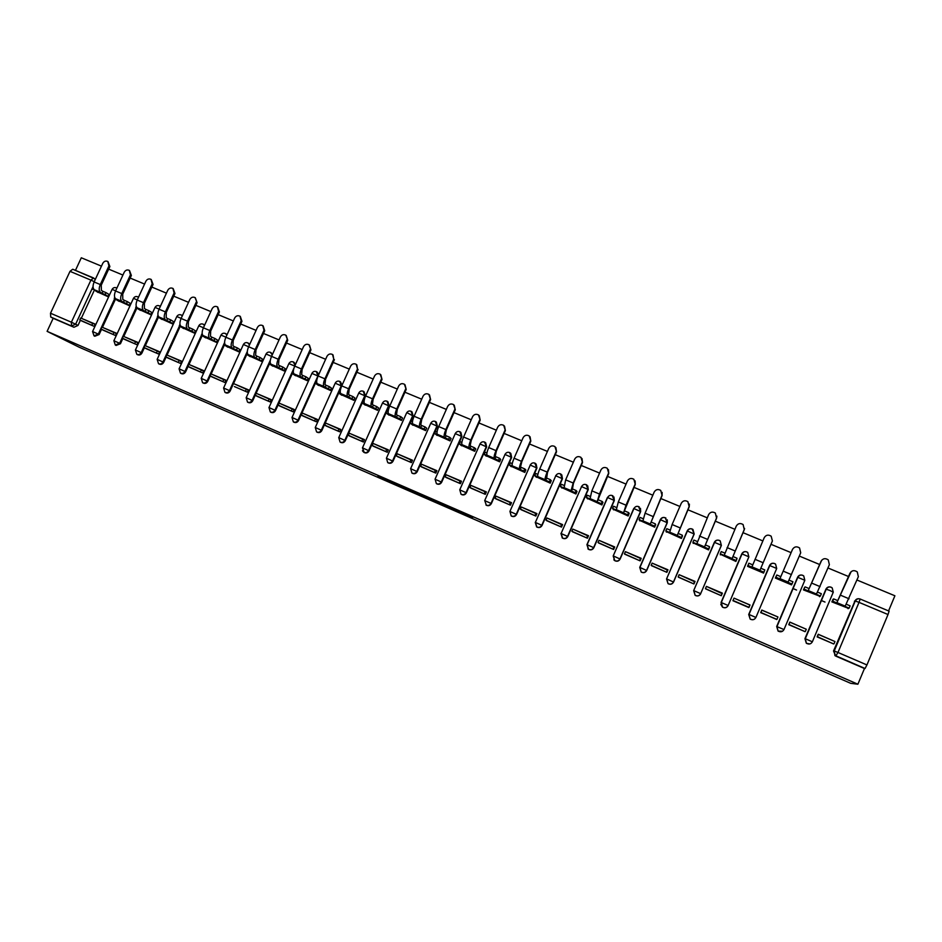 <?xml version="1.0" encoding="UTF-8"?>
<svg xmlns="http://www.w3.org/2000/svg" width="942" height="942" viewBox="0 0 942 942"><rect width="100%" height="100%" fill="white"/><g stroke="black" fill="none" stroke-linecap="round" stroke-linejoin="round"><path stroke-width="1.41" d="M454.232 510.046L472.625 518.065L465.136 513.861L448.003 506.419L460.897 512.754L454.232 510.046M182.383 315.7L181.676 315.24M204.626 325.108L203.696 324.472M227.069 334.669L225.939 333.798M249.712 344.36L248.394 343.206M272.544 354.216L271.072 352.72M295.576 364.236L293.975 362.329M318.773 374.492L317.113 372.043M342.076 385.16L340.486 381.851M364.083 401.268L363.129 400.856L365.343 396.005L364.095 391.778M363.989 452.384L364.271 452.56C366.297 453.408 367.898 452.843 369.064 450.865L389.117 405.99L387.951 401.798M388.069 462.816L388.198 462.887C390.247 463.758 391.86 463.181 393.038 461.191L413.138 416.07L412.019 411.889M412.196 473.214L412.361 473.32C414.433 474.203 416.058 473.638 417.247 471.624L437.394 426.255L436.323 422.098M436.558 483.717L436.77 483.858C438.866 484.753 440.503 484.188 441.704 482.163L461.898 436.535L460.885 432.413M461.156 494.326L461.427 494.491C463.546 495.41 465.207 494.856 466.408 492.807L486.649 446.92L485.707 442.846M509.563 452.513L511.353 457.129L491.041 503.334C489.816 505.395 488.144 505.96 485.99 505.018L486.331 505.253C488.474 506.184 490.158 505.618 491.371 503.558L511.659 457.423L510.8 453.396M511.129 515.851L511.494 516.11C513.673 517.064 515.368 516.51 516.593 514.426L536.928 468.021L536.151 464.076M536.493 526.778L536.928 527.084C539.118 528.062 540.838 527.508 542.074 525.412L562.456 478.736L561.797 474.886M562.103 537.788L562.61 538.165C564.835 539.177 566.578 538.612 567.814 536.504L588.255 489.569L587.726 485.86M587.914 548.856L588.573 549.374C590.822 550.399 592.577 549.845 593.837 547.714L614.325 500.508L613.937 496.987M613.807 559.784L614.796 560.69C617.081 561.75 618.859 561.197 620.13 559.042L640.666 511.565L640.454 508.303M660.354 519.595C661.449 517.676 663.074 517.052 665.217 517.711L667.195 522.527L646.577 570.357C645.294 572.524 643.492 573.077 641.172 571.994L641.302 572.124C643.61 573.207 645.411 572.665 646.695 570.499L667.277 522.739L667.266 519.843M687.213 530.888C688.308 528.945 689.944 528.309 692.123 528.98L694.136 533.831L673.471 581.944C672.176 584.134 670.351 584.676 668.008 583.557L668.09 583.687C670.433 584.805 672.258 584.264 673.554 582.062L694.183 534.02L693.006 529.663M384.418 479.337L405.578 488.863L396.641 484.047L377.978 475.934L402.305 487.332L384.418 479.337M47.1 331.348L857.891 684.222L850.685 683.327L79.093 347.174L47.1 331.348L53.176 318.29L50.727 317.018L50.515 313.227L70.002 271.343L72.722 269.235L93.529 277.949M431.142 499.966L451.665 508.927L443.717 504.535L424.642 496.257L431.142 499.966L431.471 499.213M427.491 498.247L408.169 489.97L401.174 486.06L421.839 495.045L428.539 498.836M427.421 498.4L428.516 498.848M94.318 290.254L81.33 318.255M80.411 320.245L77.998 325.449L75.631 324.189L71.545 326.003L50.727 317.018M888.565 610.911L894.9 595.78L856.961 580.013M848.436 576.48L827.983 567.979M819.611 564.493L799.322 556.074M791.092 552.648L770.992 544.299M762.855 540.92L743.002 532.666M734.901 529.31L715.308 521.173M707.254 517.817L687.919 509.787M679.9 506.455L660.825 498.53M652.841 495.209L634.013 487.391M626.065 484.094L607.484 476.369M599.583 473.084L581.238 465.466M573.36 462.192L555.262 454.68M547.432 451.418L529.557 444M521.762 440.762L504.123 433.426M496.352 430.2L478.948 422.97M471.212 419.755L454.02 412.62M446.331 409.417L429.364 402.375M421.698 399.184L404.942 392.225M397.324 389.058L380.78 382.193M373.185 379.037L356.853 372.243M349.294 369.111L333.162 362.411M325.638 359.279L309.706 352.661M302.217 349.553L286.486 343.018M279.032 339.921L263.501 333.468M256.071 330.383L240.728 324.001M233.333 320.939L218.179 314.64M210.82 311.578L195.854 305.361M188.53 302.323L173.74 296.177M166.44 293.15L151.85 287.075M144.573 284.06L130.161 278.067M122.919 275.064L108.671 269.141M101.465 266.15L81.306 257.778L75.454 270.378M857.891 684.222L864.462 668.514L835.719 656.103L833.517 650.993L854.959 600.984C856.078 598.947 857.809 598.3 860.14 599.018L889.107 611.134L888.023 614.525L859.022 602.362L837.98 652.476L866.934 664.946L888.023 614.525M866.934 664.946L865.05 668.514L835.389 655.608L833.964 650.922L855.242 601.008L834.235 650.981L833.517 650.993M864.462 668.514L865.05 668.514M833.069 599.3L831.88 601.891L848.601 608.402M834.706 641.431L818.233 634.26L817.126 636.886L833.67 643.916M806.152 629.185L789.855 622.085L788.76 624.699L805.127 631.611M804.656 587.337L803.467 589.904L820.035 596.298M761.371 611.04L761.878 610.192L777.951 616.975L761.795 610.051L760.689 612.641L776.938 619.365M776.561 575.515L775.372 578.058L791.539 584.876L791.833 584.193M734.03 598.135L732.923 600.713L748.902 607.578L750.009 604.988L734.03 598.135L749.867 605.035L748.819 607.543M747.901 565.577L747.571 566.342L763.573 573.089L764.586 570.463M705.511 588.809L721.266 595.709L722.373 593.13L706.594 586.466M720.3 554.237L735.902 561.42L736.915 558.818M678.322 577.175L693.924 583.969L695.031 581.402L679.453 574.832M693.065 542.827L708.525 549.881L709.538 547.29M704.946 564.505L704.486 565.577M651.428 565.647L666.877 572.347L667.972 569.804L652.606 563.316M666.135 531.512L681.443 538.459L682.455 535.892M624.817 554.237L640.113 560.855L641.208 558.323L626.041 551.918M639.488 520.302L654.655 527.167L655.656 524.6M598.5 542.933L613.631 549.48L614.726 546.961L599.748 540.637M613.136 509.198L628.137 515.981L629.138 513.437M572.453 531.759L587.431 538.223L588.514 535.715L573.737 529.486M587.043 498.212L601.903 504.924L602.892 502.392M546.666 520.69L561.503 527.084L562.586 524.6L547.997 518.441M561.232 487.344L575.927 493.973L576.928 491.453M521.162 509.728L535.833 516.063L536.916 513.59L522.516 507.514M535.692 476.581L550.234 483.14L551.235 480.644M495.916 498.895L510.434 505.147L511.518 502.687L497.305 496.693M510.411 465.925L524.8 472.413L525.801 469.928M470.929 488.156L485.307 494.35L486.378 491.912L472.342 485.99M485.377 455.375L499.637 461.804L500.626 459.331M446.19 477.535L460.426 483.67L461.498 481.232L447.638 475.392M460.614 444.942L474.721 451.3L475.71 448.839M421.71 467.02L435.793 473.084L436.864 470.67L423.182 464.901M436.099 434.603L450.052 440.903L451.041 438.454M397.465 456.611L411.418 462.616L412.478 460.214L398.972 454.515M411.819 424.371L425.643 430.612L426.632 428.174M373.468 446.308L387.28 452.254L388.351 449.852L375.01 444.235M387.786 414.245L401.469 420.415L402.458 418.001M349.717 436.099L363.388 441.986L364.448 439.608L351.272 434.05M364.001 404.224L377.542 410.323L378.531 407.921M326.203 425.996L339.732 431.825L340.792 429.458L327.781 423.971M340.451 394.298L353.862 400.338L354.84 397.948M302.912 415.999L316.312 421.769L317.372 419.414L304.525 413.997M317.124 384.466L330.407 390.447L331.384 388.08M279.856 406.096L293.127 411.807L294.175 409.464L281.493 404.118M294.034 374.728L307.174 380.662L308.164 378.295M257.025 396.288L270.166 401.94L271.214 399.62L258.685 394.333M271.166 365.096L284.178 370.96L285.155 368.616M234.405 386.573L247.428 392.178L248.476 389.858L236.089 384.642M248.523 355.546L261.405 361.363L262.382 359.02M212.021 376.953L224.903 382.499L225.95 380.203L213.728 375.046M226.092 346.091L238.856 351.849L239.833 349.529M189.837 367.427L202.601 372.926L203.649 370.63L191.579 365.543M203.884 336.73L216.53 342.441L217.496 340.121M167.876 357.995L180.523 363.435L181.559 361.163L169.631 356.135M181.888 327.463L194.405 333.115L195.371 330.807M146.128 348.658L158.645 354.039L159.693 351.778L147.906 346.809M160.093 318.278L172.492 323.871L173.469 321.587M124.579 339.403L136.979 344.737L138.015 342.476L126.381 337.577M138.509 309.176L150.802 314.722L151.768 312.45M103.231 330.23L115.525 335.517L116.561 333.28L105.057 328.428M117.138 300.168L129.301 305.667L130.267 303.395M82.095 321.151L94.259 326.391L95.295 324.154L83.932 319.373M95.954 291.243L108.012 296.683L108.978 294.434M115.477 299.167L102.466 327.321M101.536 329.311L99.122 334.54L98.309 334.116L94 335.823L94.812 336.247L99.122 334.54M136.849 308.164L123.791 336.471M122.872 338.472L120.446 343.736L119.646 343.312L115.301 345.019L116.101 345.443L120.446 343.736M158.421 317.242L145.327 345.702M144.397 347.704L141.959 353.003L141.194 352.591C140.099 354.451 138.639 355.016 136.814 354.31L137.591 354.71C139.416 355.428 140.864 354.863 141.959 353.003M180.193 326.403L167.064 355.028M166.145 357.03L163.696 362.364L162.954 361.963C161.847 363.836 160.375 364.401 158.527 363.683L159.28 364.083C161.117 364.801 162.589 364.236 163.696 362.364M202.177 335.658L189.012 364.448M188.094 366.45L185.633 371.819L184.915 371.431C183.808 373.315 182.324 373.88 180.464 373.138L181.182 373.538C183.042 374.268 184.526 373.703 185.633 371.819M224.373 344.996L211.173 373.95M210.254 375.964L207.782 381.369L207.099 380.992C205.98 382.876 204.485 383.453 202.601 382.699L203.295 383.076C205.179 383.83 206.675 383.253 207.782 381.369M246.792 354.416L233.545 383.547M248.335 390.176L233.522 383.547L230.154 391.001L229.483 390.636C228.364 392.543 226.857 393.108 224.95 392.343L225.621 392.72C227.517 393.473 229.036 392.908 230.154 391.001M269.424 363.942L252.739 400.739L252.103 400.374C250.972 402.293 249.442 402.87 247.522 402.093L248.17 402.446C250.089 403.223 251.608 402.658 252.739 400.739M292.291 373.55L275.547 410.571L274.934 410.217C273.804 412.149 272.262 412.714 270.319 411.925L270.931 412.278C272.874 413.067 274.416 412.49 275.547 410.571M316.806 380.062L316.312 381.157M315.37 383.253L298.579 420.485L298.002 420.156C296.86 422.098 295.305 422.664 293.339 421.863L293.928 422.204C295.882 423.005 297.436 422.428 298.579 420.485M340.886 388.151L339.615 390.965M338.684 393.05L321.846 430.518L321.293 430.188C320.139 432.142 318.573 432.719 316.583 431.895L317.148 432.225C319.126 433.037 320.692 432.472 321.846 430.518M362.234 402.94L345.337 440.632L344.807 440.326C343.653 442.293 342.064 442.87 340.062 442.033L340.592 442.34C342.594 443.176 344.183 442.61 345.337 440.632M714.366 542.286C715.461 540.331 717.109 539.695 719.311 540.378L720.194 540.885L721.372 545.442L700.66 593.648C699.341 595.874 697.492 596.404 695.114 595.262L693.665 590.634L714.354 542.309L721.36 545.253L700.66 593.648L693.901 590.669L695.161 595.368C697.527 596.51 699.376 595.98 700.695 593.766M748.855 556.969L728.131 605.494C726.8 607.731 724.916 608.261 722.514 607.084L721.054 602.444L728.131 605.494L748.89 556.804L741.801 553.837C742.908 551.847 744.569 551.2 746.806 551.894L747.736 552.436L748.855 556.969M782.59 631.211L778.116 631.152L776.679 626.501L797.591 577.246C798.698 575.232 800.394 574.585 802.678 575.291L803.726 575.927L804.833 580.284L783.991 629.55C782.602 631.858 780.683 632.365 778.198 631.105L776.75 626.442L797.591 577.246L804.833 580.284M809.908 643.916L806.376 643.339L804.939 638.676L825.946 589.139C827.052 587.125 828.76 586.466 831.068 587.184L832.186 587.879L833.27 592.188M792.834 588.479L796.532 590.045M821.177 600.443L824.992 602.056M720.795 604.305L722.514 607.166C724.928 608.355 726.8 607.826 728.131 605.588M748.713 614.49L750.173 619.106C752.611 620.319 754.507 619.801 755.861 617.528M53.176 318.29L73.935 327.251L77.998 325.449M857.291 599.041L854.418 601.279M448.427 507.479L436.593 501.662L448.427 507.479M417.4 493.843L425.337 497.294L417.4 493.843M832.928 599.395L833.67 598.912L832.704 601.196L836.755 602.915L851.132 571.641M846.552 604.34L850.108 605.836L849.142 608.132L845.068 606.413L858.35 576.704L857.279 571.924C854.276 569.886 851.839 570.322 849.955 573.231L836.755 602.915M833.67 598.912L837.721 600.619M818.056 634.696L817.597 636.792L833.54 643.939M818.563 634.508L834.965 641.537L834 643.833M849.142 608.132L848.012 608.685M832.704 601.196L831.963 601.667M804.468 587.537L804.138 589.162L808.142 590.846L821.683 560.231M817.644 592.177L821.353 593.731L820.4 596.015L816.373 594.32L829.372 564.682L828.253 559.878C825.298 557.935 822.908 558.394 821.071 561.244L808.142 590.846M805.092 586.89L809.107 588.573M789.643 622.58L789.102 624.558L804.998 631.67M790.067 622.285L806.293 629.232L805.328 631.517M820.4 596.015L819.528 596.686M804.138 589.162L803.514 589.798M776.043 576.492L776.832 574.997L775.878 577.258L779.846 578.918L792.622 549.127M789.066 580.142L792.917 581.767L791.963 584.028L787.971 582.356L800.712 552.801L799.558 547.961C796.649 546.113 794.294 546.584 792.493 549.398L779.846 578.918M776.832 574.997L780.8 576.669M761.878 610.192L760.924 612.453L776.75 619.542M777.927 617.069L776.962 619.341M791.963 584.028L791.362 584.805M775.878 577.258L775.431 578.082M772.405 540.92L771.168 536.198C768.307 534.408 765.987 534.903 764.233 537.67L751.846 567.131L747.924 565.471L747.736 566.413M747.924 565.471L748.878 563.234L752.705 564.835M772.358 541.038L759.982 570.228L772.275 541.273M760.853 568.262L764.786 569.922L763.503 573.054M763.644 572.913L764.786 569.922M733.995 598.229L733.041 600.478L748.902 607.296M749.208 606.872L749.867 605.035M759.888 570.511L763.832 572.183M744.592 528.427L744.286 529.663L743.108 524.553C740.282 522.845 737.998 523.352 736.279 526.083L724.151 555.45L720.277 553.814L720.336 554.862M720.277 553.814L721.231 551.588L724.834 553.107M744.31 529.416L732.122 558.488L744.286 529.663M733.064 556.569L736.962 558.217L735.938 561.338M736.891 559.124L736.962 558.217M722.149 593.648L706.418 586.395L705.452 588.632L721.183 595.674M722.114 593.13L721.16 595.368M732.111 558.806L736.008 560.455M716.909 516.145L716.591 518.171L715.343 513.049C712.564 511.4 710.315 511.918 708.631 514.615L696.75 543.911L692.912 542.286L693.23 543.428M692.912 542.286L693.865 540.072L697.257 541.497M700.565 575.115L700.954 573.819M700.024 576.009L699.517 577.564M716.579 517.912L704.569 546.878L716.591 518.171M705.582 545.006L709.444 546.631L708.619 549.681M709.562 547.467L709.444 546.631M694.843 581.838L679.123 574.691L678.169 576.916L693.842 583.934M694.654 581.355L693.701 583.581M704.628 547.231L708.49 548.856M689.391 504.135L689.203 506.808L687.896 501.674C685.14 500.072 682.938 500.614 681.278 503.275L672.117 524.529L669.656 532.489L665.853 530.888L666.406 532.124M665.853 530.888L666.795 528.686L669.974 530.016M689.132 506.525L677.298 535.386L689.203 506.808M678.393 533.561L682.208 535.162L681.549 538.212M682.503 536.022L682.208 535.162M667.807 570.204L652.123 563.104L651.181 565.318L666.795 572.312M667.501 569.698L666.547 571.912M677.439 535.763L681.254 537.376M662.12 492.383L662.096 495.574L660.731 490.417C658.022 488.874 655.844 489.416 654.207 492.042L645.082 513.178L642.833 521.185L639.076 519.595L639.865 520.926M639.076 519.595L640.018 517.405L642.986 518.653M661.99 495.268L650.321 524.023L662.096 495.574M651.487 522.233L655.267 523.823L654.761 526.896M655.703 524.718L655.267 523.823M641.043 558.7L625.417 551.647L624.464 553.849L640.03 560.82M640.619 558.17L639.677 560.372M650.533 524.435L654.313 526.025M635.12 480.891L635.285 484.447L633.86 479.278C631.187 477.794 629.044 478.348 627.431 480.938L618.317 501.956L616.292 509.999L612.583 508.433L613.595 509.858M612.583 508.433L613.525 506.254L616.292 507.42M635.132 484.129L626.006 505.183L623.628 512.778L635.285 484.447M624.864 511.035L628.608 512.601L627.655 514.791L628.255 515.71M629.197 513.531L628.608 512.601M614.561 547.337L598.994 540.319L598.04 542.498L613.548 549.445M614.031 546.772L613.089 548.962M623.922 513.213L627.655 514.791M608.414 469.599L608.756 473.449L607.284 468.268C604.634 466.832 602.527 467.385 600.937 469.952L591.847 490.841L590.045 498.93L586.36 497.388L587.608 498.895M586.36 497.388L587.302 495.221L589.869 496.304M608.556 473.12L599.453 494.032L597.216 501.65L608.756 473.449M598.535 499.943L602.232 501.497L601.279 503.676L602.02 504.629M602.962 502.475L602.232 501.497M588.361 536.08L572.842 529.098L571.888 531.264L587.349 538.188M571.888 531.264L572.524 531.818M587.726 535.48L586.772 537.658M597.581 502.11L601.279 503.676M582.003 458.495L582.509 462.557L580.978 457.376C578.376 455.975 576.292 456.54 574.726 459.084L565.659 479.855L564.058 487.98L560.419 486.449L561.891 488.05M560.419 486.449L561.35 484.294L563.728 485.295M582.262 462.204L573.183 483.01L571.087 490.641L571.523 491.135L572.465 488.969L573.442 483.328L582.509 462.557M572.465 488.969L576.127 490.511L575.185 492.678L576.057 493.679M576.999 491.536L576.127 490.511M562.433 524.953L546.961 517.994L546.019 520.149L561.42 527.049M546.019 520.149L546.749 520.749M561.691 524.317L560.749 526.472M571.523 491.135L575.185 492.678M555.886 447.556L556.534 451.783L554.956 446.602C552.389 445.236 550.328 445.813 548.786 448.321L539.731 468.975C538.035 473.061 537.387 475.616 537.811 476.617L534.738 475.628L536.434 477.311M534.738 475.628L535.68 473.485L537.858 474.415M556.239 451.418L547.184 472.095C545.477 476.193 544.829 478.748 545.23 479.737L545.736 480.267L546.678 478.112L547.49 472.437L556.534 451.783M546.678 478.112L550.293 479.643L549.351 481.786L550.363 482.846M551.294 480.714L550.293 479.643M536.763 513.943L521.35 507.008L520.408 509.151L535.751 516.028M520.408 509.151L521.232 509.787M535.927 513.26L534.985 515.415M545.736 480.267L549.351 481.786M530.063 436.77L530.817 441.127L529.216 435.934C526.672 434.615 524.635 435.192 523.116 437.677L514.085 458.212C512.389 462.287 511.8 464.83 512.295 465.866L509.328 464.924L511.235 466.69M509.328 464.924L510.27 462.793L512.26 463.629M530.487 440.738L521.456 461.309C519.76 465.383 519.16 467.927 519.631 468.951L520.208 469.505L521.15 467.373L520.573 466.82L521.809 461.651L530.817 441.127M521.15 467.373L524.729 468.88L523.799 471.012L524.929 472.119M525.871 469.999L524.729 468.88M511.365 503.04L495.998 496.14L495.056 498.271L510.364 505.112M495.056 498.271L495.987 498.942M510.423 502.322L509.492 504.465M520.208 469.505L523.799 471.012M504.512 426.125L505.383 430.576L503.735 425.384C501.226 424.088 499.213 424.677 497.706 427.15L488.698 447.556C487.026 451.607 486.472 454.162 487.049 455.222L484.176 454.327L486.296 456.175M484.176 454.327L485.118 452.207L486.932 452.972M505.006 430.176L495.998 450.617C494.315 454.68 493.749 457.235 494.303 458.283L494.95 458.86L495.881 456.74L495.245 456.152L496.387 450.983L505.383 430.576M495.881 456.74L499.437 458.236L498.495 460.355L499.766 461.509M500.697 459.39L499.437 458.236M486.225 492.254L470.918 485.377L469.976 487.497L485.224 494.315M469.976 487.497L471 488.203M485.189 491.5L484.259 493.632M494.95 458.86L498.495 460.355M479.243 415.61L480.196 420.132L478.512 414.939C476.04 413.679 474.05 414.28 472.566 416.717L463.582 437.017C461.91 441.044 461.403 443.611 462.051 444.695L459.284 443.835L461.604 445.766M459.284 443.835L460.214 441.727L461.851 442.422M479.784 419.72L470.8 440.044C469.128 444.082 468.61 446.638 469.234 447.721L469.952 448.321L470.882 446.214L470.176 445.601L471.224 440.42L480.196 420.132M470.882 446.214L474.391 447.697L473.461 449.805L474.85 450.994M475.781 448.898L474.391 447.697M461.344 481.574L446.084 474.721L445.154 476.829L460.344 483.635M445.154 476.829L446.261 477.582M460.214 480.785L459.284 482.905M469.952 448.321L473.461 449.805M454.244 405.213L455.28 409.794L453.561 404.613C451.112 403.388 449.146 403.977 447.674 406.402L438.713 426.585C437.053 430.588 436.593 433.155 437.312 434.274L434.651 433.45L437.159 435.463M434.651 433.45L435.581 431.354L437.041 431.966M454.821 409.358L445.86 429.576C444.2 433.603 443.717 436.158 444.424 437.265L445.201 437.9L446.131 435.793L445.354 435.157L446.331 429.976L455.28 409.794M446.131 435.793L449.605 437.265L448.675 439.361L450.194 440.597M451.112 438.513L449.605 437.265M436.711 471.012L421.51 464.182L420.579 466.278L435.71 473.049M420.579 466.278L421.78 467.067M435.498 470.176L434.568 472.283M445.201 437.9L448.675 439.361M429.505 394.945L430.612 399.561L428.857 394.38C426.432 393.179 424.501 393.78 423.04 396.182L414.103 416.246C412.455 420.25 412.031 422.817 412.832 423.947L410.253 423.17L412.973 425.266M410.253 423.17L411.183 421.086L412.478 421.627M430.117 399.114L421.18 419.225C419.531 423.217 419.084 425.784 419.861 426.914L420.697 427.574L421.627 425.49L420.791 424.818L421.686 419.626L430.612 399.561M421.627 425.49L425.066 426.938L424.135 429.022L425.772 430.306M426.702 428.233L425.066 426.938M412.337 460.544L397.171 453.738L396.252 455.834L411.336 462.581M396.252 455.834L397.536 456.658M411.03 459.684L410.1 461.78M420.697 427.574L424.135 429.022M405.025 384.783L406.19 389.435L404.412 384.254C402.022 383.088 400.103 383.688 398.654 386.067L389.741 406.026C388.104 410.005 387.715 412.572 388.587 413.738L386.114 412.996L389.011 415.163M386.114 412.996L387.032 410.924L388.151 411.395M405.661 388.975L396.735 408.969C395.098 412.949 394.71 415.516 395.558 416.67L396.452 417.353L397.383 415.281L396.488 414.586L397.288 409.393L406.19 389.435M397.383 415.281L400.786 416.705L399.855 418.79L401.61 420.12M402.528 418.048L400.786 416.705M388.198 450.194L373.091 443.411L372.161 445.484L387.209 452.219M372.161 445.484L373.538 446.343M386.809 449.299L385.879 451.371M396.452 417.353L399.855 418.79M380.803 374.739L382.016 379.414L380.203 374.233C377.848 373.103 375.952 373.703 374.516 376.058L365.626 395.911C364.001 399.867 363.659 402.434 364.589 403.623L362.211 402.917L365.296 405.166M363.129 400.856L362.211 402.917M381.451 378.931L372.549 398.819C370.924 402.776 370.571 405.343 371.489 406.532L372.443 407.238L373.373 405.166L372.408 404.459L373.138 399.255L382.016 379.414M373.373 405.166L376.741 406.591L375.811 408.651L377.683 410.029M378.602 407.98L376.741 406.591M364.307 439.938L349.247 433.179L348.328 435.251L363.318 441.951M348.328 435.251L349.788 436.146M362.823 439.007L361.893 441.08M372.443 407.238L375.811 408.651M356.794 364.766L357.489 368.993L356.253 364.318C353.909 363.2 352.037 363.812 350.624 366.144L341.746 385.89C340.133 389.823 339.827 392.402 340.827 393.615L338.543 392.944L341.816 395.263M338.543 392.944L339.461 390.895L340.25 391.236M357.489 368.993L348.611 388.763C346.997 392.708 346.68 395.287 347.657 396.488L348.681 397.218L349.6 395.169L348.587 394.439L349.223 389.223L358.09 369.488M349.6 395.169L352.932 396.57L352.014 398.619L353.992 400.044M354.91 397.995L352.932 396.57M340.651 429.788L325.649 423.052L324.719 425.113L339.662 431.789M324.719 425.113L326.273 426.043M339.085 428.822L338.154 430.883M348.681 397.218L352.014 398.619M333.021 354.898L333.762 359.161L332.526 354.498C330.218 353.415 328.369 354.027 326.968 356.335L318.113 375.964C316.512 379.885 316.241 382.464 317.313 383.7L315.111 383.076L318.573 385.466M315.111 383.076L316.029 381.039L316.665 381.298M333.762 359.161L324.908 378.825C323.306 382.746 323.024 385.325 324.072 386.55L325.143 387.303L326.062 385.266L324.99 384.501L325.555 379.285L334.398 359.656M326.062 385.266L329.37 386.656L328.452 388.693L330.536 390.153M331.454 388.128L329.37 386.656M317.23 419.732L302.276 413.032L301.358 415.069L316.241 421.733M301.358 415.069L302.983 416.034M315.582 418.743L314.652 420.791M325.143 387.303L328.452 388.693M309.494 345.125L310.942 349.929L309.047 344.784C306.774 343.712 304.937 344.325 303.536 346.621L294.716 366.144C293.115 370.053 292.891 372.632 294.022 373.892L291.914 373.291L295.541 375.752M291.914 373.291L293.303 371.466M310.271 349.411L301.44 368.97C299.839 372.879 299.603 375.458 300.722 376.706L301.852 377.483L302.759 375.458L301.64 374.68L302.123 369.452L310.942 349.929M302.759 375.458L306.032 376.835L305.114 378.861L307.316 380.368M308.222 378.343L306.032 376.835M294.034 409.782L279.126 403.105L278.22 405.131L293.044 411.772M278.22 405.131L279.927 406.132M292.303 408.757L291.384 410.794M301.852 377.483L305.114 378.861M286.203 335.458L287.722 340.298L285.803 335.164C283.542 334.116 281.729 334.728 280.351 337.012L271.543 356.429C269.965 360.303 269.765 362.894 270.966 364.177L268.941 363.612L272.744 366.144M268.941 363.612L270.177 361.74M287.016 339.768L278.196 359.22C276.618 363.106 276.418 365.684 277.596 366.968L278.773 367.757L279.692 365.743L278.502 364.943L278.926 359.714L287.722 340.298M279.692 365.743L282.93 367.109L282.023 369.123L284.319 370.665M285.226 368.663L282.93 367.109M271.072 399.938L256.212 393.273L255.306 395.299L270.083 401.904M255.306 395.299L257.084 396.323M269.259 398.866L268.34 400.892M278.773 367.757L282.023 369.123M263.136 325.897L264.726 330.76L263.984 330.218L262.783 325.626C260.557 324.601 258.756 325.226 257.39 327.486L248.606 346.797C247.028 350.66 246.875 353.25 248.135 354.557L246.192 354.027L250.172 356.618M246.192 354.027L247.275 352.096M263.984 330.218L255.2 349.564C253.622 353.438 253.457 356.017 254.693 357.312L255.93 358.137L256.848 356.123L255.612 355.299L255.953 350.071L264.726 330.76M256.848 356.123L260.051 357.477L259.144 359.491L261.546 361.069M262.453 359.067L260.051 357.477M234.476 386.609L247.346 392.143M246.451 389.081L245.532 391.095M255.93 358.137L259.144 359.491M240.316 316.43L241.953 321.316L241.187 320.763L239.998 316.194C237.784 315.193 236.006 315.805 234.652 318.055L225.88 337.26C224.326 341.11 224.208 343.7 225.515 345.019L223.666 344.537L227.811 347.198M223.666 344.537L224.596 342.558M241.187 320.763L232.415 340.003C230.849 343.854 230.719 346.444 232.015 347.763L233.31 348.599L234.228 346.609L232.933 345.761L233.204 340.521L241.953 321.316M234.228 346.609L237.396 347.939L236.489 349.941L238.997 351.554M239.892 349.576L237.396 347.939M225.809 380.509L211.055 373.903L210.148 375.905L224.832 382.476M210.148 375.905L212.091 377M223.855 379.39L222.936 381.392M233.31 348.599L236.489 349.941M217.708 307.057L219.404 311.967L218.603 311.402L217.425 306.857C215.247 305.867 213.481 306.491 212.127 308.717L203.39 327.828C201.835 331.655 201.753 334.245 203.131 335.587L201.352 335.128L205.662 337.86M202.165 333.374L201.352 335.128M218.603 311.402L209.854 330.536C208.3 334.375 208.206 336.965 209.56 338.308L210.914 339.155L211.82 337.177L210.478 336.306L210.678 331.078L219.404 311.967M211.82 337.177L214.964 338.496L214.058 340.486L216.66 342.146M217.567 340.168L214.964 338.496M203.507 370.948L188.8 364.354L187.894 366.344L202.53 372.891M187.894 366.344L189.907 367.474M201.47 369.794L200.564 371.784M210.914 339.155L214.058 340.486M195.335 297.778L197.078 302.7L195.076 297.601C192.922 296.636 191.167 297.26 189.837 299.474L181.111 318.478C179.569 322.282 179.522 324.872 180.958 326.25L179.263 325.826L183.725 328.605M179.957 324.307L179.263 325.826M196.242 302.123L187.517 321.163C185.974 324.978 185.915 327.569 187.328 328.935L188.73 329.806L189.636 327.828L188.235 326.956L188.365 321.705L197.078 302.7M189.636 327.828L192.745 329.147L191.838 331.125L194.535 332.82M195.441 330.854L192.745 329.147M181.417 361.469L166.769 354.91L165.863 356.877L180.452 363.412M165.863 356.877L167.947 358.031M179.31 360.291L178.403 362.27M188.73 329.806L191.838 331.125M173.175 288.605L174.965 293.527L174.093 292.938L172.939 288.44C170.808 287.498 169.077 288.111 167.747 290.313L159.045 309.223C157.526 313.015 157.502 315.605 158.986 316.995L157.385 316.594L162 319.444M157.985 315.276L157.385 316.594M174.093 292.938L165.392 311.884C163.861 315.676 163.826 318.266 165.309 319.656L166.758 320.551L167.652 318.584L166.216 317.678L166.275 312.438L174.965 293.527M167.652 318.584L170.738 319.88L169.843 321.846L172.633 323.589M173.528 321.622L170.738 319.88M159.539 352.084L144.938 345.537L144.032 347.504L158.574 354.015M144.032 347.504L146.187 348.693M157.373 350.871L156.466 352.838M166.758 320.551L169.843 321.846M151.226 279.515L153.063 284.449L152.168 283.848L151.026 279.374C148.907 278.432 147.199 279.056 145.88 281.246L137.202 300.051C135.683 303.83 135.695 306.421 137.238 307.822L135.707 307.469L140.476 310.377M136.237 306.315L135.707 307.469M152.168 283.848L143.478 302.688C141.959 306.468 141.959 309.058 143.49 310.46L144.986 311.378L145.892 309.423L144.397 308.505L144.385 303.253L153.063 284.449M145.892 309.423L148.942 310.707L148.047 312.662L150.932 314.44M151.827 312.485L148.942 310.707M137.873 342.782L123.32 336.27L122.425 338.225L136.908 344.701M122.425 338.225L124.65 339.438M135.636 341.546L134.73 343.512M144.986 311.378L148.047 312.662M129.501 270.507L131.362 275.453L130.443 274.84L129.313 270.378C127.217 269.471 125.521 270.095 124.214 272.262L115.56 290.972C114.053 294.728 114.1 297.319 115.689 298.744L114.241 298.414L119.163 301.381M114.712 297.401L114.241 298.414M130.443 274.84L121.777 293.574C120.27 297.342 120.305 299.933 121.883 301.358L123.437 302.288L124.332 300.345L122.79 299.403L122.719 294.163L131.362 275.453M124.332 300.345L127.358 301.628L126.464 303.571L129.431 305.373M130.326 303.442L127.358 301.628M116.419 333.574L101.913 327.086L101.006 329.029L115.454 335.482M101.006 329.029L103.302 330.265M114.1 332.314L113.205 334.269M123.437 302.288L126.464 303.571M107.977 261.593L109.884 266.539L108.931 265.915L107.812 261.487C105.739 260.581 104.056 261.205 102.76 263.36L94.118 281.976C92.622 285.709 92.705 288.311 94.353 289.759L98.039 292.479M93.388 288.558L92.975 289.453M108.931 265.915L100.288 284.555C98.78 288.311 98.851 290.901 100.488 292.338L102.077 293.292L102.972 291.361L101.383 290.407L101.253 285.155L109.884 266.539M102.972 291.361L105.975 292.621L105.08 294.563L108.142 296.4M109.036 294.469L105.975 292.621M95.154 324.46L80.694 317.984L79.799 319.915L94.2 326.356M79.799 319.915L82.154 321.187M92.775 323.165L91.88 325.108M102.077 293.292L105.08 294.563M159.386 305.832L160.317 306.468M181.17 314.958L182.312 315.853M203.154 324.166L204.508 325.367M225.362 333.468L226.904 335.022M247.781 342.864L249.489 344.854M270.413 352.343L272.238 354.887M293.28 361.916L295.105 365.284M316.359 371.584L317.925 375.952L298.002 420.156L292.008 417.483L293.339 421.863M318.078 376.058L311.908 373.397M339.673 381.357L341.275 385.749L321.293 430.188L315.264 427.503L316.583 431.895M341.675 386.043L335.211 383.182M363.223 391.213L364.837 395.64L344.807 440.326L338.755 437.63L340.062 442.033M365.343 396.005L358.737 393.061M386.997 401.174L388.646 405.625L368.569 450.559C367.404 452.549 365.802 453.114 363.777 452.266L362.423 450.747M389.117 405.99L382.511 403.046M411.018 411.242L412.702 415.716L392.567 460.909C391.389 462.899 389.776 463.476 387.727 462.604L388.198 462.887M413.138 416.07L406.838 412.537M435.286 421.404L436.994 425.914L416.811 471.353C415.622 473.367 413.997 473.932 411.925 473.049L412.361 473.32M437.394 426.255L430.741 423.288M459.79 431.672L461.521 436.217L441.303 481.904C440.102 483.929 438.466 484.494 436.358 483.599L436.77 483.858M461.898 436.535L455.21 433.567M484.553 442.033L486.319 446.614L466.043 492.56C464.842 494.609 463.17 495.174 461.05 494.256L461.427 494.491M486.649 446.92L479.937 443.941M511.659 457.423L504.912 454.421M534.832 463.099L536.657 467.738L516.287 514.214C515.062 516.287 513.366 516.852 511.188 515.898L511.494 516.11M536.928 468.021L530.146 465.007M560.372 473.802L562.221 478.477L541.803 525.212C540.567 527.308 538.848 527.861 536.646 526.884L535.244 522.374L542.074 525.412M562.456 478.736L555.639 475.71M586.171 484.6L588.055 489.31L567.59 536.316C566.342 538.435 564.599 538.989 562.374 537.988L560.949 533.455L567.814 536.504M588.255 489.569L581.402 486.519M612.241 495.527L614.16 500.261L593.648 547.538C592.388 549.681 590.622 550.234 588.373 549.198L586.937 544.653L593.837 547.714M614.325 500.508L607.437 497.447L586.948 544.617M638.582 506.56L640.536 511.341L619.977 558.889C618.694 561.043 616.916 561.597 614.631 560.537L613.195 555.968L633.742 508.492L640.666 511.565M667.277 522.739L660.33 519.643L639.748 567.378L646.695 570.499M694.183 534.02L687.201 530.923L666.559 578.941M774.583 563.528L775.572 564.117L776.703 568.485L755.908 617.457C754.554 619.73 752.646 620.248 750.209 619.024L748.76 614.372L769.543 565.471C770.65 563.481 772.334 562.821 774.583 563.528M93.034 286.651L75.631 324.189L71.38 322.211L90.915 280.115L70.002 271.343M50.515 313.227L71.38 322.211L71.545 326.003L73.935 327.251M114.689 298.685L98.309 334.116L92.575 331.537L94 335.823M136.072 307.693L119.646 343.312L113.888 340.733L115.301 345.019M157.667 316.783L141.194 352.591L135.412 350L136.814 354.31M179.475 325.956L162.954 361.963L157.149 359.361L158.527 363.683M201.482 335.211L184.915 371.431L179.086 368.817L180.464 373.138M223.713 344.56L207.099 380.992L201.235 378.366L202.601 382.699M247.31 351.46L229.483 390.636L223.595 387.998L224.95 392.343M270.354 360.15L252.103 400.374L246.18 397.736L247.522 402.093M293.904 368.287L274.934 410.217L268.988 407.556L270.319 411.925M369.064 450.865L362.482 447.85L364.271 452.56M386.408 458.248L393.038 461.191M410.606 468.68L417.247 471.624M435.051 479.219L441.704 482.163M459.743 489.864L466.408 492.807M484.694 500.614L491.371 503.558M509.893 511.482L516.593 514.426M620.13 559.042L613.407 555.98L614.796 560.69M673.554 582.062L666.783 578.989L668.008 583.557L666.547 578.953L687.448 530.899C688.908 528.65 690.745 528.168 692.959 529.463M721.066 602.433L741.801 553.837M776.679 626.501L783.979 629.55M804.939 638.676L825.946 589.139L829.878 590.469L833.258 592.212L812.369 641.773C810.968 644.116 809.013 644.622 806.493 643.304L805.057 638.641L812.369 641.785M666.006 518.159C663.816 516.911 662.014 517.394 660.577 519.607L639.948 567.425L641.172 571.994L639.736 567.402M430.8 423.158L432.037 421.745M748.76 614.372L755.908 617.457M769.543 565.471L776.703 568.485M693.665 590.634L714.613 542.298C716.097 540.025 717.957 539.554 720.194 540.885M613.195 555.968L633.978 508.445C635.391 506.254 637.181 505.76 639.335 506.984M406.508 413.126L386.432 458.177L387.727 462.604M362.446 447.921L382.57 402.905C383.83 400.927 385.466 400.432 387.492 401.433M338.72 437.7L358.808 392.932C360.056 390.965 361.681 390.471 363.694 391.46M315.24 427.574L335.27 383.053C336.506 381.098 338.131 380.615 340.121 381.592M291.985 417.553L311.967 373.267C313.191 371.336 314.805 370.854 316.795 371.807M268.953 407.627L288.888 363.577L301.44 368.97M288.829 363.706L288.888 363.577C290.101 361.657 291.714 361.175 293.692 362.14M246.156 397.795L266.033 353.992L278.196 359.22M265.985 354.11L266.033 353.992C267.245 352.084 268.835 351.602 270.825 352.555M223.572 388.057L243.401 344.489L255.2 349.564M243.354 344.607L243.401 344.489C244.602 342.605 246.192 342.123 248.17 343.065M201.211 378.425L220.993 335.081L225.915 337.201M220.934 335.199L220.993 335.081C222.182 333.209 223.76 332.738 225.739 333.668M179.062 368.875L198.797 325.767L203.425 327.734M198.738 325.873L198.797 325.767C199.975 323.907 201.553 323.436 203.531 324.354M157.126 359.42L176.802 316.536L181.158 318.372M176.755 316.642L176.802 316.536C177.979 314.687 179.557 314.228 181.523 315.134M135.389 350.059L155.03 307.398L159.104 309.106M154.983 307.492L155.03 307.398C156.195 305.561 157.761 305.102 159.728 306.009M113.864 340.78L133.458 298.343L137.261 299.921M133.411 298.437L133.458 298.343C134.624 296.518 136.178 296.059 138.144 296.965M92.551 331.584L112.086 289.371L115.619 290.831M112.051 289.465L112.086 289.371C113.24 287.569 114.806 287.11 116.773 288.005M835.719 656.103L837.98 652.476L834.235 650.981L834.93 655.656M94.259 281.682L90.915 280.115L93.611 277.984L95.236 279.562M859.022 602.362L860.176 599.03C858.032 598.382 856.384 599.041 855.242 601.008L859.022 602.362M461.168 512.13L460.897 512.754M433.332 500.014L432.979 500.814M410.371 490.028L410.017 490.817M408.51 489.216L408.169 489.97M845.421 606.236L837.085 602.715M849.06 598.782L840.676 595.262M816.632 594.096L808.389 590.622M820.105 586.63L811.804 583.145M788.148 582.097L780 578.659M791.457 574.608L783.261 571.17M759.982 570.228L751.916 566.837M763.138 562.727L755.013 559.312M732.122 558.488L724.139 555.132M735.113 550.964L727.083 547.596M704.569 546.878L696.668 543.546M707.395 539.33L699.459 535.998M677.298 535.386L669.479 532.1M679.971 527.826L672.117 524.529M650.321 524.023L642.597 520.761M652.853 516.44L645.082 513.178M623.628 512.778L615.986 509.551M626.006 505.183L618.317 501.956M597.216 501.65L589.657 498.459M599.453 494.032L591.847 490.841M571.087 490.641L563.599 487.485M573.183 483.01L565.659 479.855M545.23 479.737L537.811 476.617M547.184 472.095L539.731 468.975M519.631 468.951L512.295 465.866M521.456 461.309L514.085 458.212M494.303 458.283L487.049 455.222M495.998 450.617L488.698 447.556M469.234 447.721L462.051 444.695M470.8 440.044L463.582 437.017M444.424 437.265L437.312 434.274M445.86 429.576L438.713 426.585M419.861 426.914L412.832 423.947M421.18 419.225L414.103 416.246M395.558 416.67L388.587 413.738M396.735 408.969L389.741 406.026M371.489 406.532L364.589 403.623M372.549 398.819L365.626 395.911M347.657 396.488L340.827 393.615M348.611 388.763L341.746 385.89M324.072 386.55L317.313 383.7M324.908 378.825L318.113 375.964M300.722 376.706L294.022 373.892M277.596 366.968L270.966 364.177M254.693 357.312L248.135 354.557M232.015 347.763L225.515 345.019M232.415 340.003L225.88 337.26M209.56 338.308L203.131 335.587M209.854 330.536L203.39 327.828M187.328 328.935L180.958 326.25M187.517 321.163L181.111 318.478M165.309 319.656L158.986 316.995M165.392 311.884L159.045 309.223M143.49 310.46L137.238 307.822M143.478 302.688L137.202 300.051M121.883 301.358L115.689 298.744M121.777 293.574L115.56 290.972M100.488 292.338L94.353 289.759M100.288 284.555L94.118 281.976M806.376 643.339L805.316 638.688L826.216 589.15C827.841 586.736 829.831 586.313 832.186 587.879M778.116 631.152L777.009 626.489L797.862 577.246C799.452 574.867 801.395 574.432 803.726 575.927M750.173 619.106L749.008 614.419L769.814 565.471C771.368 563.128 773.288 562.68 775.572 564.117M722.514 607.166L721.301 602.491L742.072 553.825C743.579 551.517 745.475 551.058 747.736 552.436M588.573 549.374L587.125 544.664L607.661 497.4C609.05 495.221 610.816 494.738 612.959 495.928M562.61 538.165L561.126 533.455L581.614 486.461C582.98 484.318 584.735 483.823 586.854 484.989M536.928 527.084L535.397 522.363L555.827 475.639C557.193 473.52 558.924 473.025 561.02 474.156M486.331 505.253L484.73 500.532L505.065 454.327C506.396 452.242 508.091 451.748 510.164 452.843M535.468 463.44C533.372 462.334 531.665 462.828 530.322 464.924L509.94 511.388L511.188 515.898M485.13 442.351C483.069 441.28 481.386 441.774 480.067 443.835L459.778 489.781L461.05 494.256M460.344 431.966C458.295 430.906 456.623 431.412 455.327 433.45L435.086 479.137L436.358 483.599M435.816 421.686C433.779 420.65 432.119 421.145 430.835 423.17L410.641 468.598L411.925 473.049M411.524 411.501C409.499 410.488 407.851 410.983 406.579 412.985M95.472 279.067L72.722 269.235M889.107 611.134L860.176 599.03"/></g></svg>
